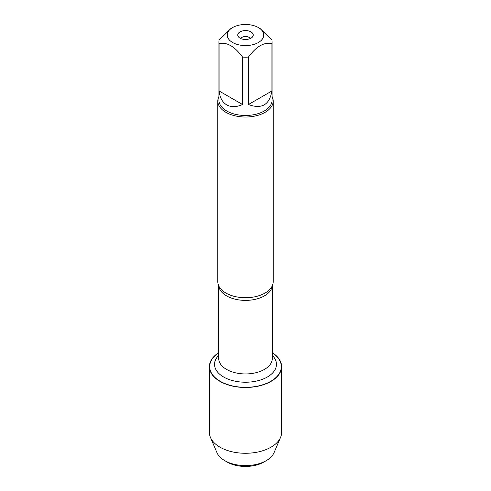 <?xml version="1.0" encoding="UTF-8"?>
<svg xmlns="http://www.w3.org/2000/svg" width="491" height="491" viewBox="0 0 491 491"><rect width="100%" height="100%" fill="white"/><g stroke="black" fill="none" stroke-linecap="round" stroke-linejoin="round"><path stroke-width="0.74" d="M217.801 101.029L217.801 281.736A27.699 15.988 0 0 0 219.477 287.21A27.699 15.988 0 0 0 225.915 293.041A27.699 15.988 0 0 0 271.523 287.21A27.699 15.988 0 0 0 273.199 281.736L273.199 101.029A27.699 15.988 180 0 1 245.5 117.018A27.699 15.988 180 0 1 217.801 101.029A27.699 15.988 180 0 1 218.912 96.549M272.302 352.912A35.831 20.69 180 0 1 270.326 381.556A35.831 20.69 180 0 1 220.674 381.556A35.831 20.69 180 0 1 218.698 352.912M272.088 96.549A27.699 15.988 180 0 1 273.199 101.029M250.962 31.878A7.727 4.462 180 0 1 252.552 36.856A7.727 4.462 180 0 1 245.5 39.495A7.727 4.462 180 0 1 238.448 36.856A7.727 4.462 180 0 1 241.118 31.356A7.727 4.462 180 0 1 250.962 31.878M232.581 42.49A18.271 10.55 0 0 0 258.419 42.49A18.271 10.55 0 0 0 258.419 27.576A18.271 10.55 0 0 0 247.525 24.55A18.271 10.55 0 0 0 232.581 27.576A18.271 10.55 0 0 0 232.581 42.49M248.446 104.528C261.703 109.419 269.528 104.902 271.922 90.976L248.446 104.528L248.446 57.079C256.277 46.449 264.103 41.931 271.922 43.527A26.588 15.35 0 0 0 272.088 41.827A26.588 15.35 0 0 0 271.922 40.127L260.187 28.595L258.419 27.576M271.922 90.976L271.922 43.527M232.581 27.576L230.813 28.595L219.078 40.127A26.588 15.35 0 0 0 218.912 41.827A26.588 15.35 0 0 0 219.078 43.527C226.91 41.938 234.735 46.455 242.554 57.079A26.588 15.35 0 0 0 248.446 57.079M219.078 90.976C219.827 97.635 222.368 102.269 226.701 104.878C231.126 107.326 236.41 107.21 242.554 104.528L219.078 90.976L219.078 43.527M242.554 104.528L242.554 57.079M272.088 41.827L272.088 100.121A26.588 15.35 180 0 1 255.676 114.305A26.588 15.35 180 0 1 226.701 110.978A26.588 15.35 180 0 1 218.912 100.121L218.912 41.827M250.128 38.605A4.757 2.743 0 0 0 248.863 37.291A4.757 2.743 0 0 0 244.199 36.592A4.757 2.743 0 0 0 240.872 38.605M272.302 352.673A36.107 20.843 180 0 1 281.607 366.642A36.107 20.843 180 0 1 259.316 385.901A36.107 20.843 180 0 1 219.968 381.378A36.107 20.843 180 0 1 209.393 366.642A36.107 20.843 180 0 1 218.698 352.673M281.607 366.642L281.607 432.43A36.107 20.843 180 0 1 280.557 437.42A36.107 20.843 180 0 1 255.191 452.512A36.107 20.843 180 0 1 219.968 447.166A36.107 20.843 180 0 1 210.443 437.42A36.107 20.843 180 0 1 209.393 432.43L209.393 366.642M280.557 437.42L274.027 452.696A29.38 16.964 180 0 1 266.275 460.626A29.38 16.964 180 0 1 224.725 460.632A29.38 16.964 180 0 1 224.725 460.626A29.38 16.964 180 0 1 216.973 452.696L210.443 437.42M227.241 462.086A25.82 14.908 0 0 0 227.247 462.086L224.725 460.632L227.241 462.086A25.82 14.908 0 0 0 263.759 462.086L266.275 460.626M272.253 285.879A26.802 15.473 180 0 1 245.5 300.388A26.802 15.473 180 0 1 218.747 285.879M218.698 285.762L218.698 358.461A26.802 15.473 0 0 0 245.5 373.939A26.802 15.473 0 0 0 272.302 358.461L272.302 285.762M272.302 355.398A30.964 17.879 180 0 1 265.41 378.039A30.964 17.879 180 0 1 225.59 378.039A30.964 17.879 180 0 1 218.698 355.398"/></g></svg>
